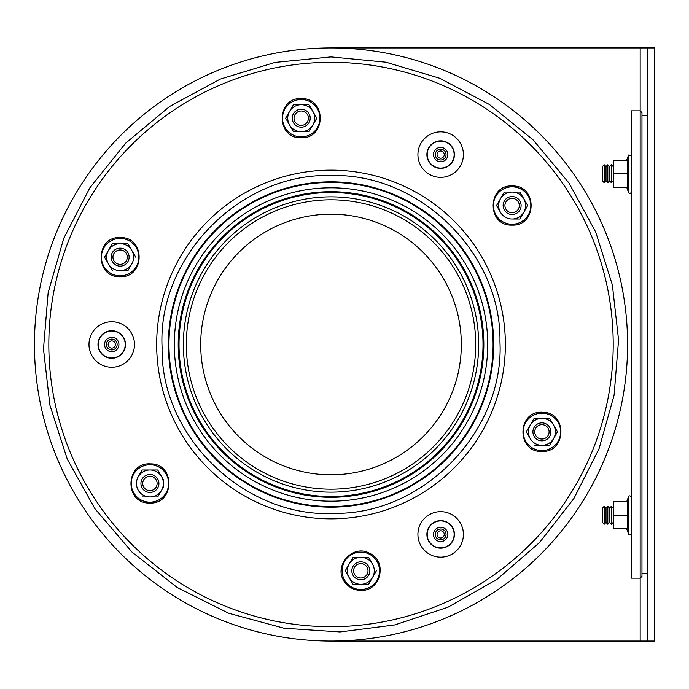 <?xml version="1.0" encoding="UTF-8"?>
<svg xmlns="http://www.w3.org/2000/svg" width="689" height="689" viewBox="0 0 689 689"><rect width="100%" height="100%" fill="white"/><g stroke="black" fill="none" stroke-linecap="round" stroke-linejoin="round"><path stroke-width="1.03" d="M129.11 257.143A8.983 8.983 0 0 1 115.631 264.929A8.983 8.983 0 0 1 115.631 249.366A8.983 8.983 0 0 1 129.11 257.143M127.319 257.143A7.191 7.191 0 0 1 116.536 263.37A7.191 7.191 0 0 1 116.536 250.917A7.191 7.191 0 0 1 127.319 257.143M154.414 475.677A8.983 8.983 0 0 1 154.414 491.248A8.983 8.983 0 0 1 140.935 483.463A8.983 8.983 0 0 1 154.414 475.677M153.518 477.236A7.191 7.191 0 0 1 153.518 489.69A7.191 7.191 0 0 1 142.735 483.463A7.191 7.191 0 0 1 153.518 477.236M356.325 563.034A8.983 8.983 0 0 1 369.804 570.819A8.983 8.983 0 0 1 356.325 578.596A8.983 8.983 0 0 1 356.325 563.034M357.221 564.592A7.191 7.191 0 0 1 368.004 570.819A7.191 7.191 0 0 1 357.221 577.046A7.191 7.191 0 0 1 357.221 564.592M532.924 431.857A8.983 8.983 0 0 1 546.411 424.071A8.983 8.983 0 0 1 546.411 439.634A8.983 8.983 0 0 1 532.924 431.857M534.724 431.857A7.191 7.191 0 0 1 545.507 425.63A7.191 7.191 0 0 1 545.507 438.083A7.191 7.191 0 0 1 534.724 431.857M507.629 213.323A8.983 8.983 0 0 1 507.629 197.752A8.983 8.983 0 0 1 521.108 205.537A8.983 8.983 0 0 1 507.629 213.323M508.525 211.764A7.191 7.191 0 0 1 508.525 199.31A7.191 7.191 0 0 1 519.308 205.537A7.191 7.191 0 0 1 508.525 211.764M305.718 125.966A8.983 8.983 0 0 1 292.239 118.181A8.983 8.983 0 0 1 305.718 110.404A8.983 8.983 0 0 1 305.718 125.966M304.822 124.408A7.191 7.191 0 0 1 294.039 118.181A7.191 7.191 0 0 1 304.822 111.954A7.191 7.191 0 0 1 304.822 124.408M454.146 154.594A13.479 13.479 0 0 1 433.924 166.273A13.479 13.479 0 0 1 433.924 142.924A13.479 13.479 0 0 1 454.146 154.594M454.146 534.406A13.479 13.479 0 0 1 433.924 546.076A13.479 13.479 0 0 1 433.924 522.727A13.479 13.479 0 0 1 454.146 534.406M125.217 344.5A13.479 13.479 0 0 1 104.995 356.179A13.479 13.479 0 0 1 104.995 332.821A13.479 13.479 0 0 1 125.217 344.5M447.85 154.594A7.191 7.191 0 0 1 437.067 160.821A7.191 7.191 0 0 1 437.067 148.368A7.191 7.191 0 0 1 447.85 154.594A7.191 7.191 0 0 1 437.067 160.821A7.191 7.191 0 0 1 437.067 148.368A7.191 7.191 0 0 1 447.85 154.594M118.93 344.5A7.191 7.191 0 0 1 108.147 350.727A7.191 7.191 0 0 1 108.147 338.273A7.191 7.191 0 0 1 118.93 344.5A7.191 7.191 0 0 1 108.147 350.727A7.191 7.191 0 0 1 108.147 338.273A7.191 7.191 0 0 1 118.93 344.5M447.85 534.406A7.191 7.191 0 0 1 437.067 540.632A7.191 7.191 0 0 1 437.067 528.179A7.191 7.191 0 0 1 447.85 534.406A7.191 7.191 0 0 1 437.067 540.632A7.191 7.191 0 0 1 437.067 528.179A7.191 7.191 0 0 1 447.85 534.406M444.259 534.406A3.591 3.591 0 0 1 438.867 537.515A3.591 3.591 0 0 1 438.867 531.288A3.591 3.591 0 0 1 444.259 534.406M446.05 534.406A5.391 5.391 0 0 1 437.963 539.074A5.391 5.391 0 0 1 437.963 529.738A5.391 5.391 0 0 1 446.05 534.406M115.33 344.5A3.591 3.591 0 0 1 109.939 347.609A3.591 3.591 0 0 1 109.939 341.391A3.591 3.591 0 0 1 115.33 344.5M117.13 344.5A5.391 5.391 0 0 1 109.043 349.168A5.391 5.391 0 0 1 109.043 339.832A5.391 5.391 0 0 1 117.13 344.5M444.259 154.594A3.591 3.591 0 0 1 438.867 157.712A3.591 3.591 0 0 1 438.867 151.485A3.591 3.591 0 0 1 444.259 154.594M446.05 154.594A5.391 5.391 0 0 1 437.963 159.262A5.391 5.391 0 0 1 437.963 149.926A5.391 5.391 0 0 1 446.05 154.594M137.24 488.467L138.248 490.198A13.479 13.479 0 0 0 149.926 496.941L142.141 496.941L157.703 496.941L163.603 486.727M163.603 480.199L161.596 476.719A13.479 13.479 0 0 0 149.926 469.984L142.141 469.984L138.248 476.719A13.479 13.479 0 0 0 138.248 490.198M159.59 493.677L157.703 496.941L149.926 496.941A13.479 13.479 0 0 0 161.596 476.719L157.703 469.984L149.926 469.984A13.479 13.479 0 0 0 138.248 476.719L137.232 478.476M157.703 469.984L159.59 473.248M135.69 257.143L131.806 250.408A13.479 13.479 0 0 0 120.127 243.665L112.341 243.665L104.564 257.143L112.341 270.622L108.449 263.887A13.479 13.479 0 0 0 120.127 270.622L127.913 270.622L132.882 262.018M104.564 257.143L108.449 250.408A13.479 13.479 0 0 0 108.449 263.887M127.913 270.622L120.127 270.622A13.479 13.479 0 0 0 131.806 250.408L127.913 243.665L120.127 243.665A13.479 13.479 0 0 0 108.449 250.408M309.008 131.668L301.222 131.668A13.479 13.479 0 0 0 312.901 111.446A13.479 13.479 0 0 0 289.552 111.446L285.659 118.181L293.445 131.668L309.008 131.668L316.794 118.181L309.008 104.702L293.445 104.702L289.552 111.446A13.479 13.479 0 0 0 301.222 131.668L293.445 131.668M519.902 219.016L512.116 219.016A13.479 13.479 0 0 0 523.795 198.802A13.479 13.479 0 0 0 500.447 198.802L496.554 205.537L500.447 212.281A13.479 13.479 0 0 0 512.116 219.016L519.902 219.016L527.688 205.537L519.902 192.059L504.339 192.059L500.447 198.802A13.479 13.479 0 0 0 500.447 212.281M549.693 445.335L541.916 445.335A13.479 13.479 0 0 0 553.586 425.113A13.479 13.479 0 0 0 530.237 425.113L526.344 431.857L530.237 438.592A13.479 13.479 0 0 0 541.916 445.335L534.13 445.335L549.693 445.335L557.479 431.857L553.586 425.113L549.693 418.378L534.13 418.378L530.237 425.113A13.479 13.479 0 0 0 530.237 438.592M370.484 560.596L372.491 564.076A13.479 13.479 0 0 0 360.812 557.332L353.035 557.332L345.249 570.819L353.035 584.298L368.598 584.298L376.383 570.819L370.484 581.034M368.598 584.298L360.812 584.298A13.479 13.479 0 0 0 372.491 564.076L368.598 557.332L360.812 557.332A13.479 13.479 0 0 0 349.142 577.554A13.479 13.479 0 0 0 360.812 584.298L353.035 584.298M461.329 344.5A130.307 130.307 0 0 1 331.021 474.807A130.307 130.307 0 0 1 200.706 344.5A130.307 130.307 0 0 1 331.021 214.193A130.307 130.307 0 0 1 461.329 344.5M475.711 344.5A144.69 144.69 0 0 1 258.676 469.803A144.69 144.69 0 0 1 258.676 219.197A144.69 144.69 0 0 1 475.711 344.5M331.021 507.164A162.664 162.664 0 0 1 168.357 344.5A162.664 162.664 0 0 1 331.021 181.836A162.664 162.664 0 0 1 493.686 344.5A162.664 162.664 0 0 1 331.021 507.164M331.021 47.929L647.359 47.929L647.359 641.071L654.55 641.071L654.55 47.929L647.359 47.929M331.021 641.071L647.359 641.071M604.227 173.749L604.227 182.731L602.427 180.94L602.427 166.557L604.227 164.757L604.227 173.749M604.227 164.757L606.019 166.557L606.019 180.94L604.227 182.731M606.019 166.557L607.819 164.757L607.819 182.731L606.019 180.94M607.819 164.757L609.619 166.557L609.619 180.94L607.819 182.731M609.619 166.557L611.41 164.757L611.41 182.731L609.619 180.94M604.227 515.251L604.227 524.243L602.427 522.443L602.427 508.06L604.227 506.269L604.227 515.251M604.227 506.269L606.019 508.06L606.019 522.443L604.227 524.243M606.019 508.06L607.819 506.269L607.819 524.243L606.019 522.443M607.819 506.269L609.619 508.06L609.619 522.443L607.819 524.243M609.619 508.06L611.41 506.269L611.41 524.243L609.619 522.443M150.478 109.215A296.571 296.571 0 0 1 625.052 305.787A296.571 296.571 0 0 1 217.526 618.498A296.571 296.571 0 0 1 150.478 109.215M641.967 573.67L647.359 573.67M641.967 115.33L647.359 115.33M640.167 47.929L640.167 110.834L641.967 112.634L641.967 576.366L640.167 578.166L631.184 578.166L631.184 110.834L640.167 110.834L640.167 641.071M626.671 160.27L628.566 155.042L631.184 155.507M613.77 173.749L613.21 167.005L613.77 160.27L627.429 160.27L627.429 187.227L613.77 187.227L613.21 180.484L613.77 173.749L627.429 173.749M626.671 187.227L628.566 192.455A1.352 1.352 0 0 0 631.184 191.99M613.77 187.227L613.21 187.227L613.21 160.27L613.77 160.27M613.21 167.005L613.21 164.757M613.21 182.731L613.21 180.484M626.671 501.773L628.566 496.545C629.367 495.503 630.237 495.658 631.184 497.01M613.77 515.251L613.21 508.516L613.77 501.773L627.429 501.773L627.429 528.73L613.77 528.73L613.21 521.995L613.77 515.251L627.429 515.251M626.671 528.73L628.566 533.958A1.352 1.352 0 0 0 631.184 533.493M613.77 528.73L613.21 528.73L613.21 501.773L613.77 501.773M613.21 524.243L613.21 506.269M454.43 154.594A13.763 13.763 0 0 1 433.777 166.514A13.763 13.763 0 0 1 433.777 142.675A13.763 13.763 0 0 1 454.43 154.594M463.413 154.594A22.754 22.754 0 0 0 429.29 134.889A22.754 22.754 0 0 0 429.29 174.3A22.754 22.754 0 0 0 463.413 154.594M331.021 62.311A282.189 282.189 0 0 1 575.401 485.599A282.189 282.189 0 0 1 86.633 485.599A282.189 282.189 0 0 1 331.021 62.311M463.413 534.406A22.754 22.754 0 0 0 429.29 514.7A22.754 22.754 0 0 0 429.29 554.111A22.754 22.754 0 0 0 463.413 534.406M331.021 170.149A174.351 174.351 0 0 1 482.007 431.676A174.351 174.351 0 0 1 180.027 431.676A174.351 174.351 0 0 1 331.021 170.149M134.493 344.5A22.754 22.754 0 0 0 100.361 324.795A22.754 22.754 0 0 0 100.361 364.205A22.754 22.754 0 0 0 134.493 344.5M454.43 534.406A13.763 13.763 0 0 1 433.777 546.325A13.763 13.763 0 0 1 433.777 522.486A13.763 13.763 0 0 1 454.43 534.406M125.501 344.5A13.763 13.763 0 0 1 104.857 356.42A13.763 13.763 0 0 1 104.857 332.58A13.763 13.763 0 0 1 125.501 344.5M149.926 464.756A18.706 18.706 0 0 0 131.22 483.463A18.706 18.706 0 0 0 149.926 502.169A18.706 18.706 0 0 0 168.624 483.463A18.706 18.706 0 0 0 149.926 464.756M120.127 238.437A18.706 18.706 0 0 0 101.421 257.143A18.706 18.706 0 0 0 120.127 275.85A18.706 18.706 0 0 0 138.833 257.143A18.706 18.706 0 0 0 120.127 238.437M301.222 99.483A18.706 18.706 0 0 0 282.524 118.181A18.706 18.706 0 0 0 301.222 136.887A18.706 18.706 0 0 0 319.929 118.181A18.706 18.706 0 0 0 301.222 99.483M512.116 186.831A18.706 18.706 0 0 0 493.41 205.537A18.706 18.706 0 0 0 512.116 224.244A18.706 18.706 0 0 0 530.823 205.537A18.706 18.706 0 0 0 512.116 186.831M541.916 413.15A18.706 18.706 0 0 0 523.209 431.857A18.706 18.706 0 0 0 541.916 450.563A18.706 18.706 0 0 0 560.622 431.857A18.706 18.706 0 0 0 541.916 413.15M360.812 552.113A18.706 18.706 0 0 0 342.114 570.819A18.706 18.706 0 0 0 360.812 589.517A18.706 18.706 0 0 0 379.518 570.819A18.706 18.706 0 0 0 360.812 552.113M478.674 344.5A147.653 147.653 0 0 1 331.021 492.153A147.653 147.653 0 0 1 183.369 344.5A147.653 147.653 0 0 1 331.021 196.847A147.653 147.653 0 0 1 478.674 344.5M331.021 496.493A151.993 151.993 0 0 1 199.388 268.503A151.993 151.993 0 0 1 462.646 268.503A151.993 151.993 0 0 1 331.021 496.493M331.021 497.303A152.803 152.803 0 0 1 198.69 268.099A152.803 152.803 0 0 1 463.352 268.099A152.803 152.803 0 0 1 331.021 497.303M331.021 501.196A156.696 156.696 0 0 1 174.326 344.5A156.696 156.696 0 0 1 331.021 187.804A156.696 156.696 0 0 1 487.717 344.5A156.696 156.696 0 0 1 331.021 501.196M331.021 506.561A162.061 162.061 0 0 1 168.96 344.5A162.061 162.061 0 0 1 331.021 182.439A162.061 162.061 0 0 1 493.083 344.5A162.061 162.061 0 0 1 331.021 506.561M628.566 192.455L628.566 155.042M628.566 533.958L628.566 496.545M331.021 56.92L385.883 62.191L439.677 78.245L489.526 104.547L533.208 139.979L569.002 183.033L595.675 231.969L612.357 284.919L618.567 339.987L614.097 395.21L599.077 448.668L573.954 498.414L539.53 542.57L496.993 579.354L447.988 607.216L394.719 624.94L340.056 631.942L283.98 628.213L228.67 613.244L177.219 587.502L132.03 552.13L94.918 508.697L67.238 459.055L49.901 405.149L43.467 349.013L48.135 292.713L63.767 238.291L89.88 187.796L125.605 143.226L169.658 106.45L220.282 79.097L275.092 62.406L331.021 56.92M331.021 175.549C419.722 172.827 501.652 253.569 499.956 341.847C504.426 430.022 425.07 513.305 336.327 513.374C245.827 519.127 160.192 437.3 162.087 347.153C157.359 257.109 240.383 172.638 331.021 175.549M149.926 503.056C174.817 504.202 175.462 463.516 150.538 463.878C124.89 461.966 124.227 504.159 149.926 503.056M120.127 276.737C145.026 277.882 145.663 237.197 120.739 237.567C95.099 235.655 94.436 277.839 120.127 276.737M301.222 137.774C326.121 138.92 326.758 98.234 301.842 98.605C276.194 96.693 275.531 138.877 301.222 137.774M512.116 225.131C537.015 226.276 537.653 185.591 512.737 185.952C487.089 184.049 486.425 226.233 512.116 225.131M541.916 451.45C566.814 452.595 567.452 411.91 542.527 412.272C516.888 410.36 516.225 452.552 541.916 451.45M360.812 590.404C380.672 591.532 387.916 561.38 369.709 553.362C352.527 543.345 332.382 566.926 344.965 582.334C348.961 587.553 354.241 590.249 360.812 590.404M613.21 166.557L611.41 164.757M613.21 180.94L611.41 182.731M613.21 508.06L611.41 506.269M613.21 522.443L611.41 524.243"/></g></svg>

